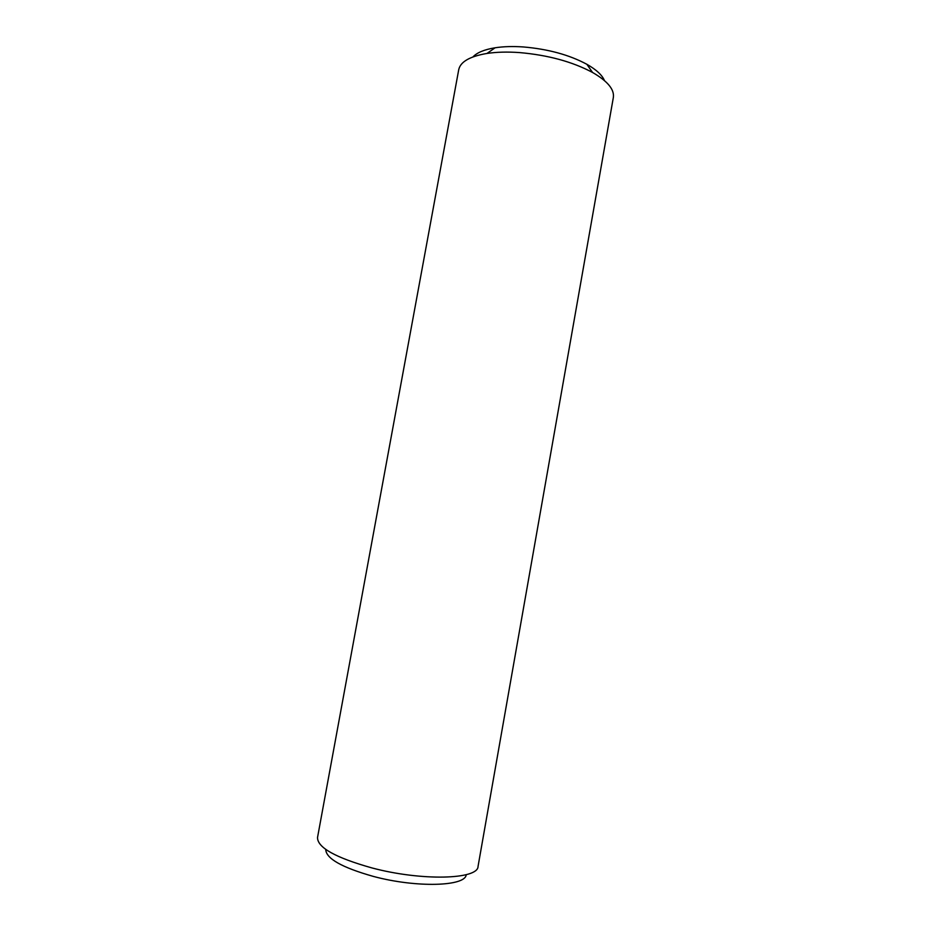 <?xml version="1.0" encoding="UTF-8"?>
<svg xmlns="http://www.w3.org/2000/svg" width="931" height="931" viewBox="0 0 931 931"><rect width="100%" height="100%" fill="white"/><g stroke="black" fill="none" stroke-linecap="round" stroke-linejoin="round"><path stroke-width="1.4" d="M472.948 56.919C477.009 52.578 484.399 49.529 495.117 47.784C503.45 46.503 512.888 46.224 523.431 46.957C548.115 49.075 569.26 54.848 586.867 64.297C596.306 69.662 602.171 75.097 604.463 80.578M613.343 97.511C614.53 89.516 607.594 81.16 592.535 72.455C572.321 61.69 547.975 55.069 519.486 52.578C507.337 51.717 496.491 52.02 486.96 53.451C469.818 56.372 460.403 61.783 458.727 69.697L317.518 837.539C317.436 847.571 335.556 857.695 371.888 867.913C421.673 881.215 478.162 879.527 478.045 866.424L613.343 97.511M466.198 874.675C465.756 886.417 416.518 888.034 373.389 876.42C341.828 867.494 325.943 858.487 325.745 849.409M586.867 64.297L592.535 72.455M495.117 47.784L486.96 53.451"/></g></svg>
